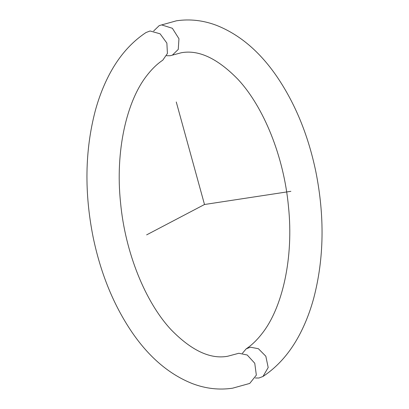 <?xml version="1.0" encoding="UTF-8"?>
<svg xmlns="http://www.w3.org/2000/svg" width="409" height="409" viewBox="0 0 409 409"><rect width="100%" height="100%" fill="white"/><g stroke="black" fill="none" stroke-linecap="round" stroke-linejoin="round"><path stroke-width="0.61" d="M146.018 32.526L150.083 30.987L160.098 33.809L166.872 43.098L167.419 53.467L162.787 60.174C157.255 63.85 151.974 68.942 146.938 75.45C126.575 101.141 115.144 151.177 120.527 202.399C125.103 252.481 145.379 302.225 171.167 329.792C191.504 350.605 210.333 359.429 227.649 356.259L238.856 353.264L247.21 355.007L254.756 363.253L256.341 375.14L249.741 383.422L232.522 388.207C219.086 390.176 205.753 388.662 192.527 383.662C169.408 374.511 149.27 357.43 132.107 332.415C113.717 305.375 100.742 273.687 93.17 237.363C84.234 192.583 84.919 150.435 95.241 110.931C98.431 99.182 102.506 88.278 107.46 78.226C117.199 58.359 130.052 43.124 146.018 32.526M255.354 377.988L258.917 378.013L262.982 376.474L268.186 367.522L265.83 356.224L258.391 348.719L250.426 347.195L246.213 348.826L242.419 353.289M246.213 348.826C251.745 345.15 257.026 340.058 262.062 333.55C282.425 307.859 293.856 257.823 288.473 206.601C283.897 156.519 263.621 106.775 237.833 79.208C217.496 58.395 198.667 49.571 181.351 52.741L170.144 55.736L166.581 55.711M153.646 31.012L159.259 25.578L161.657 24.913L172.378 28.287L178.958 38.732L178.258 49.412L172.353 55.149M146.642 234.863L204.5 204.5L176.264 101.979M204.5 204.5L290.876 191.325M262.982 376.474C278.948 365.876 291.801 350.641 301.54 330.774C306.494 320.722 310.569 309.817 313.759 298.069C324.081 258.565 324.766 216.417 315.83 171.637C308.258 135.313 295.283 103.625 276.893 76.585C259.73 51.57 239.592 34.489 216.473 25.338C203.247 20.338 189.914 18.824 176.478 20.793L159.259 25.578"/></g></svg>
